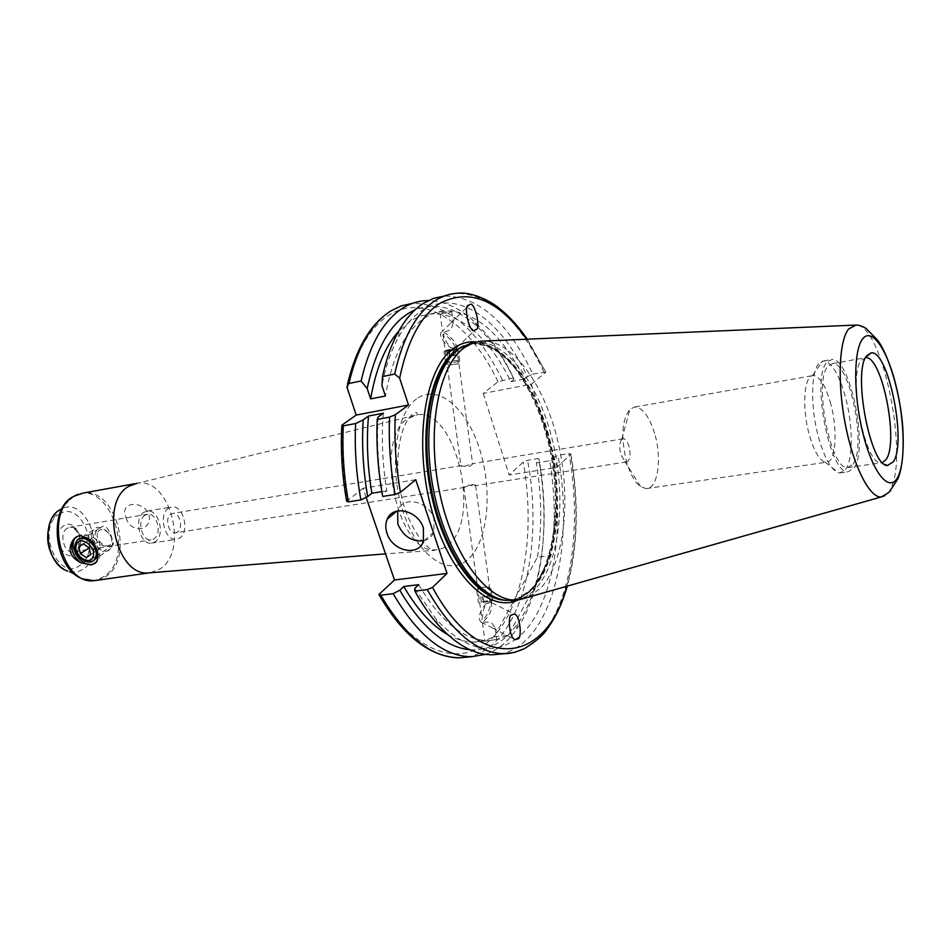 <?xml version="1.0" encoding="UTF-8"?>
<svg xmlns="http://www.w3.org/2000/svg" width="951" height="951" viewBox="0 0 951 951"><rect width="100%" height="100%" fill="white"/><g stroke="black" fill="none" stroke-linecap="round" stroke-linejoin="round"><path stroke-width="0.71" stroke-dasharray="4.75 3.57" d="M445.187 350.741C448.052 349.552 451.832 348.958 456.516 348.958L456.884 349.207C453.175 350.574 449.288 351.121 445.211 350.86L445.187 350.741M457.704 349.504L458.418 349.849C454.316 351.418 449.538 352.132 444.069 351.977L443.879 351.739C446.875 350.396 451.404 349.647 457.49 349.481M445.377 362.711C449.443 361.19 454.221 360.488 459.737 360.584L459.927 360.809C456.076 362.283 451.333 362.997 445.698 362.961L445.377 362.711M448.48 365.077L457.574 363.888L448.48 365.077M449.169 349.778L455.232 349.433L446.839 350.527L449.169 349.778L449.906 355.222L447.588 355.959L446.839 350.527M448.717 350.717L449.454 356.15L447.588 355.959M449.454 356.15L453.651 355.603L452.902 350.17M453.651 355.603L455.981 354.866L455.232 349.433M449.906 355.222L455.981 354.866M454.114 354.675L453.365 349.231M483.037 602.221L491.12 601.424L483.037 602.221M482.3 601.436L492.654 600.354L482.3 601.436M480.79 590.381L491.227 589.204L480.79 590.381M481.598 587.552L488.125 586.803L481.598 587.552M487.97 601.626L481.384 602.637L487.97 601.626L487.221 596.134L483.001 596.693L483.762 602.185M481.384 602.637L480.624 597.133L483.001 596.693M480.624 597.133L482.466 597.014L483.215 602.53M482.466 597.014L486.698 596.455L487.459 601.983M487.221 596.134L489.076 596.015L486.698 596.455M489.076 596.015L489.824 601.531M91.474 558.903L95.029 556.929C100.342 551.307 91.344 537.089 83.581 538.86L80.169 540.739C74.737 546.302 83.652 560.603 91.474 558.903M110.97 545.815L113.335 544.626C113.787 542.688 108.783 525.225 103.267 526.034L98.761 528.637C88.502 536.899 101.079 549.405 110.97 545.815M126.103 517.796C130.953 534.605 153.396 531.015 148.843 513.992C141.033 498.74 118.637 502.806 126.103 517.796M621.704 439.505C619.422 442.679 619.149 447.683 620.86 454.542L624.783 461.33L626.495 461.936L628.124 461.14C630.358 457.93 630.632 452.949 628.944 446.197C627.41 441.442 625.532 438.958 623.285 438.756L621.704 439.505M469.045 464.766L463.957 466.656L460.89 466.121L470.044 466.323L472.647 463.957L469.045 464.766M177.552 532.037L175.341 532.845C168.517 533.88 164.571 517.748 170.788 514.122L172.916 513.362C179.739 512.327 183.698 528.304 177.552 532.037M467.488 486.413L463.874 487.281L466.477 484.998L474.906 485.759L475.643 485.129L472.54 484.546L467.488 486.413M423.694 540.75C428.556 539.55 431.968 536.637 433.918 532.001L433.953 518.747C428.913 501.332 403.723 495.364 398.1 510.009L397.708 510.949M451.059 347.983L456.849 347.769L456.242 348.328L453.175 343.359C449.276 337.736 445.853 334.693 442.916 334.241L447.006 342.919L451.059 347.983C442.726 341.873 439.362 336.725 440.979 332.541L442.524 331.388C444.486 332.149 447.398 331.447 451.238 329.26L453.27 322.781L450.94 322.948L442.393 331.317M448.991 312.891L451.725 311.452L442.797 312.249L440.075 313.473L448.991 312.891M491.12 602.506L486.104 603.516L483.548 609.627L482.014 619.755C484.796 618.899 487.304 615.107 489.527 608.378L491.12 602.506C492.784 608.521 490.371 614.738 483.869 621.158L480.885 621.99L492.689 628.064L495.162 627.922L491.489 622.679L485.557 622.025L482.288 622.715M487.815 640.76L496.743 639.429L487.815 640.76M818.609 363.793C810.834 372.602 810.549 407.908 818.371 436.652C824.41 458.085 831.186 470.127 838.699 472.778L839.983 472.956L846.021 468.974C853.166 458.441 852.892 425.228 845.736 398.136C839.364 374.908 832.066 362.497 823.816 360.905L818.609 363.793M830.841 404.199C825.848 386.237 820.119 376.667 813.64 375.479L812.57 375.609C803.964 376.691 801.919 408.086 809.123 434.108C813.783 450.619 819.084 459.951 825.016 462.115L826.134 462.257C835.715 463.208 838.104 430.827 830.841 404.199M654.597 433.394C649.319 416.597 642.757 407.789 634.911 406.992L629.883 409.251C621.704 420.033 620.67 437.852 626.792 462.709C630.454 474.525 635.054 482.514 640.605 486.65L646.24 488.624C657.878 489.135 662.265 458.334 654.597 433.394M865.826 357.647L861.285 360.322C847.638 375.134 864.566 463.945 880.697 462.768L882.528 462.626M853.202 463.969C866.634 445.876 849.588 361.772 832.66 363.591L827.881 366.29C813.224 381.363 830.782 470.483 847.71 467.607L853.202 463.969M854.188 467.809C868.655 448.147 850.265 357.517 831.982 359.43L826.859 362.319C810.965 378.462 829.95 474.941 848.233 471.779L854.188 467.809M516.286 600.081C523.609 598.548 530.206 594.565 536.091 588.158C560.08 561.625 566.392 498.383 552.816 441.763C539.383 385.119 506.847 340.22 476.13 342.253L471.316 343.002L462.043 346.83M528.792 597.062L541.238 587.552C564.751 561.387 571.206 499.477 558.332 443.356C545.589 387.223 514.253 341.647 483.869 341.076M485.533 654.359C494.675 651.257 502.936 645.574 510.307 637.313L516.405 629.61C542.593 592.735 550.403 523.692 538.611 458.513L527.579 460.32L523.288 462.055L509.154 475.001L557.084 467.369L531.371 384.204L483.227 393.429L498.015 381.755L513.469 377.892C502.556 354.854 489.765 336.345 475.096 322.341C459.987 308.124 444.426 300.861 428.425 300.54M469.925 649.747C485.818 650.793 499.715 644.695 511.614 631.44L517.51 624.034C542.569 588.883 550.26 522.884 539.229 460.225L538.611 458.513M513.469 377.892L513.98 379.283L510.96 381.708C499.929 359.3 487.067 341.896 472.362 329.498M471.601 328.868C458.12 317.955 444.474 312.986 430.672 313.973L421.804 315.732L414.636 318.668L410.463 321.093L398.647 331.281M510.96 381.708L524.429 379.092C501.819 333.635 475.25 310.87 444.735 310.787C437.769 311.393 431.1 313.759 424.717 317.884C405.364 330.829 392.264 356.863 385.428 395.985M524.429 379.092L527.401 376.667C500.856 319.655 457.074 287.642 422.268 310.323C413.435 315.994 405.601 324.778 398.79 336.678C391.301 349.897 385.69 366.206 381.957 385.595M527.401 376.667L532.857 374.1C508.179 322.33 478.71 296.308 444.45 296.023L444.26 296.034M532.857 374.1L545.826 372.186L526.664 339.234M93.364 560.662L90.987 561.47C81.025 563.598 70.493 544.554 78.671 539.134M91.581 541.083L96.455 548.263M76.829 536.423L80.514 534.902C91.902 532.275 105.181 553.173 97.406 561.459L95.148 563.384M168.529 508.131C158.139 514.111 164.689 541.071 176.078 539.348L179.787 537.981C190.01 531.704 183.412 505.159 172.024 506.883L168.529 508.131M143.886 512.28C133.39 518.236 139.916 544.899 151.411 543.152L155.156 541.797C165.486 535.544 158.9 509.284 147.417 511.032L143.886 512.28M145.016 515.24C136.635 520.031 141.854 541.333 151.054 539.93L154.038 538.86C162.312 533.88 157.046 512.839 147.857 514.229L145.016 515.24M150.662 572.74L160.339 568.805C188.892 550.629 170.384 478.246 138.109 483.108L417.525 414.731C455.41 408.478 481.503 517.32 449.11 543.984C445.02 547.788 440.444 549.737 435.415 549.833C397.696 554.695 373.006 439.933 407.575 418.761L417.525 414.731L416.621 412.437L415.789 412.484C401.524 417.62 393.167 456.908 400.514 491.334C406.838 527.936 429.507 552.59 434.88 550.332L385.512 553.851M415.742 479.708L363.02 488.303L366.123 497.349M363.02 488.303L346.687 501.32M483.227 393.429L509.154 475.001M447.6 634.543C456.753 639.678 465.669 642.175 474.371 642.032L484.546 640.629L494.175 636.825L537.47 557.143L551.093 555.42C555.646 525.582 555.194 494.033 549.749 460.748L536.34 462.911L539.229 460.225M537.47 557.143C542.153 527.448 541.773 496.042 536.34 462.911M494.175 636.825L508.405 635.411L551.093 555.42M418.69 584.675C440.884 621.895 464.254 640.534 488.802 640.617L498.883 639.227L508.405 635.411M557.084 467.369L570.85 454.031L568.9 453.568L557.928 455.363L552.59 458.049L549.749 460.748M531.371 384.204L545.553 372.495M499.679 654.122C551.271 645.515 575.272 547.229 557.928 455.363M414.755 588.396L436.152 619.303C464.742 649.557 491.073 656.333 515.133 639.643M515.157 639.619C551.889 613.645 566.118 533.594 552.59 458.049M513.98 379.283C503.555 357.612 491.405 340.173 477.545 326.978C456.765 307.577 435.927 301.859 415.064 309.836M378.094 417.014C376.584 441.942 378.118 467.666 382.706 494.199L382.671 496.446M383.336 413.209C381.244 438.054 382.409 463.922 386.843 490.835L382.706 494.199M381.826 491.643L386.843 490.835M486.104 603.516C479.399 611.707 477.664 617.865 480.885 621.99M456.242 348.328C459.083 344.702 445.627 330.377 441.288 332.41M91.926 532.691C88.288 542.997 104.705 556.953 110.732 548.644L112.123 545.993C115.856 535.793 99.534 521.719 93.436 529.838L91.926 532.691M97.501 533.166C94.648 541.499 109.103 551.045 111.374 542.284C114.298 533.915 99.689 524.346 97.501 533.166M83.224 543.889L93.174 537.363L88.812 540.323L90.309 547.122L89.156 547.883M88.812 540.323L83.296 543.936M93.174 537.363L99.047 541.226L89.132 547.788M99.047 541.226L100.533 548.049L90.642 554.659M90.309 547.122L96.146 550.986L100.533 548.049M96.146 550.986L86.256 557.595M416.657 398.838C395.247 413.744 388.412 468.795 403.723 513.338C418.737 558.118 450.073 577.732 469.152 558.344C488.469 539.574 492.701 489.515 479.494 448.789C466.572 407.872 437.84 383.253 416.657 398.838M518.01 599.986L531.383 590.06C554.98 564.062 561.875 503.269 549.654 447.469C537.529 391.657 506.99 345.261 476.368 341.932M504.85 600.224L507.549 600.283C516.964 599.962 525.344 595.825 532.667 587.861C556.597 561.53 562.944 498.704 549.44 442.477C536.091 386.201 503.685 341.623 473.087 343.656L463.791 345.843M503.578 599.986L508.119 600.224C517.534 599.903 525.903 595.766 533.226 587.801C557.155 561.47 563.491 498.633 549.975 442.381C536.637 386.106 504.232 341.504 473.646 343.537L462.661 346.473M533.749 587.813C558.344 560.721 564.24 495.114 549.369 437.769C534.7 380.364 500.167 337.011 469.295 344.119L473.087 343.656C492.416 345.57 502.52 353.891 514.741 367.942C530.468 388.864 542.082 415.539 549.571 447.969C561.649 503.305 554.635 563.812 531.359 588.919C519.959 598.191 512.03 601.983 507.549 600.283L503.638 599.95C515.026 601.282 525.059 597.24 533.749 587.813M502.889 599.843L505.873 600.378M880.947 497.052C884.335 497.04 887.247 494.877 889.684 490.573C909.881 459.499 882.576 323.59 855.936 325.076L854.64 325.123M498.015 381.755C470.828 324.303 425.442 292.064 389.078 315.078C369.523 327.489 355.579 352.084 347.27 388.852M502.39 380.055C477.426 328.975 447.457 303.44 412.484 303.428L412.175 303.464M543.889 371.948C519.317 319.928 490.027 293.716 456.028 293.336L444.45 296.023M97.406 580.229L105.62 576.615C134.816 558.677 116.438 487.994 83.569 492.987L77.792 494.365M72.752 496.886L73.334 496.541C107.356 475.369 137.467 555.61 103.992 576.425C97.68 580.692 90.832 581.572 83.426 579.076L67.616 571.016C73.179 572.906 78.362 572.276 83.153 569.126C108.676 553.672 85.78 493.45 60.139 509.653L59.699 509.914M59.271 514.158C81.536 499.144 102.173 552.032 79.658 565.595C57.69 582.238 35.579 527.258 59.271 514.158M67.271 528.209C58.641 532.929 63.788 553.482 73.227 552.055L76.282 550.986C84.817 546.088 79.622 525.772 70.184 527.211L67.271 528.209M75.129 554.171C87.73 546.73 76.139 517.237 63.86 525.737C50.914 533.035 62.956 563.17 75.129 554.171M379.413 593.804C415.052 656.392 464.563 669.397 494.568 635.577C524.821 601.84 535.235 530.385 523.288 462.055M342.526 424.74C341.052 449.395 342.598 474.751 347.174 500.808M566.737 586.28C577.554 547.075 578.838 503.091 570.612 454.328M524.298 648.701C567.117 627.184 584.437 537.493 568.9 453.568M466.953 657.141C519.698 648.511 544.828 551.176 527.579 460.32M456.516 348.958L457.609 349.397M459.737 360.584L458.227 349.599M457.514 363.769L459.832 360.619M448.682 365.232L445.698 362.961M445.579 362.937L444.069 351.977M445.211 350.86L443.915 351.894M491.12 601.424L492.345 600.438M491.12 589.24L492.654 600.354M488.125 586.803L491.227 589.204M479.209 587.944L476.95 591.035M476.808 591.058L478.329 602.161M479.72 602.851L478.175 602.221M113.335 544.626L95.029 556.929M626.495 461.936L474.906 485.759M464.492 487.399L175.341 532.845M398.1 510.009L396.722 511.174M456.789 347.638L475.084 329.938M451.725 311.452L453.27 322.781M491.822 602.732L514.289 614.084M495.162 627.922L496.743 639.429M812.57 375.609L822.579 361.035M634.911 406.992L813.64 375.479M621.752 439.457L629.883 409.251M832.66 363.591L865.553 357.695M823.816 360.905L831.982 359.43M386.237 314.139L389.423 311.904C396.591 307.197 404.27 304.379 412.484 303.428L424.098 300.742M517.51 624.034L516.405 629.61M430.672 313.973L444.735 310.787M527.294 339.21L545.826 372.186M456.682 347.59L472.647 463.957M96.17 562.291L97.406 561.459M73.762 496.291L59.64 509.974L50.415 521.552M151.411 543.152L176.078 539.348M147.857 514.229L70.184 527.211C73.786 528.269 72.276 525.903 77.673 532.679C82.119 538.028 78.505 551.057 75.331 551.509L151.054 539.93M134.626 483.738L138.109 483.108M475.619 485.581L491.703 602.768M463.874 487.281L482.014 619.755M147.417 511.032L172.024 506.883M59.782 566.178L67.616 571.016M474.371 642.032L488.802 640.617M442.916 334.241L460.914 465.705M570.85 454.031C579.088 502.639 577.911 546.67 567.307 586.125M436.152 619.303L437.959 624.676M398.79 336.678L399.063 330.544M477.545 326.978L475.096 322.341M347.412 384.573L346.889 386.902M880.697 462.768L884.573 464.326M476.13 342.253L481.277 341.159M839.983 472.956L848.233 471.779M847.71 467.607L881.125 462.804M624.783 461.33L640.605 486.65M646.24 488.624L826.134 462.257M825.016 462.115L838.699 472.778M482.407 622.655L484.903 640.843M492.689 628.064L514.289 639.179M440.063 313.473L442.524 331.388M450.94 322.948L467.726 306.484M433.918 532.001L423.421 541.476M623.285 438.756L471.981 463.826M461.568 465.55L172.916 513.362M98.761 528.637L80.169 540.739M110.732 548.644L95.171 559.129M93.436 529.838L76.865 540.596"/><path stroke-width="1.43" d="M423.421 528.102C418.285 510.497 392.87 504.399 387.247 519.163C385.393 523.466 385.31 528.197 387.009 533.345C392.24 551.057 418.155 557.036 423.421 541.476L423.421 528.102M397.708 510.949L397.815 524.06C403.307 536.352 411.938 541.915 423.694 540.75M475.536 329.676L475.084 329.938C469.889 336.095 462.614 304.225 468.879 305.188L469.259 304.974C474.383 298.792 481.753 330.413 475.536 329.676M511.543 614.976L514.289 614.084C520.613 614.917 521.897 639.013 518.117 638.751L515.299 639.69C508.916 638.787 507.739 614.548 511.543 614.976M882.528 462.626L886.332 459.178C898.968 441.026 881.946 355.995 865.826 357.647L865.553 357.695M471.316 343.002L459.559 348.47C434.203 365.873 421.566 426.286 433.026 487.59C444.295 548.953 476.903 597.073 505.873 600.378L516.286 600.081M854.64 325.123L481.277 341.159L472.802 343.038L464.766 347.377C438.72 365.243 426.393 429.067 439.481 492.012C452.343 555.039 487.078 601.377 516.12 600.081L528.792 597.062M893.476 461.639C906.957 441.858 888.175 349.635 871.116 352.88L866.753 355.698C852.262 371.437 870.438 466.905 887.521 465.514L893.476 461.639M428.425 300.54L424.098 300.742C416.716 301.419 409.631 303.868 402.82 308.088C383.526 320.344 369.618 344.631 361.095 380.971L348.898 383.479L346.889 386.902L356.185 415.076L342.526 424.74L341.849 425.335L343.311 425.87C342.087 450.596 343.798 475.928 348.446 501.878L360.869 499.905L367.68 496.6L371.865 493.236L381.826 491.643M472.362 329.498L471.601 328.868M444.26 296.034L433.656 298.352L423.468 303.321C414.291 309.146 406.148 318.216 399.063 330.544C391.919 343.109 386.403 358.456 382.504 376.56L381.957 385.595L385.428 395.985L370.652 398.897L367.181 388.579L361.095 380.971M78.671 539.134L81.679 537.862C92.14 535.508 102.696 556.169 93.364 560.662M96.455 548.263C98.333 552.852 98.535 556.929 97.073 560.484C99.641 552.995 96.764 545.66 88.431 538.48L91.581 541.083M88.431 538.48L79.753 535.389L74.333 538.421L72.454 541.048C67.509 550.165 70.398 557.441 81.097 562.885L91.391 564.918L96.17 562.291L97.073 560.484M95.148 563.384L92.14 564.407C80.609 566.867 67.509 545.803 75.533 537.636L76.829 536.423M137.313 483.191L128.777 486.33C99.32 501.997 116.414 576.496 148.451 572.918L150.662 572.74M81.097 562.885C73.108 556.43 70.231 549.155 72.454 541.048M447.018 573.417L432.515 587.397L427.249 589.596L414.874 591.082L414.755 588.396L418.69 584.675L403.759 586.505L399.789 590.214L393.155 593.686L380.769 595.171L378.902 594.506L394.487 580.003L447.018 573.417L415.742 479.708L400.466 492.321L395.093 494.472L382.671 496.446C377.963 470.139 376.156 444.474 377.226 419.45L389.541 417.12L395.331 414.707L408.514 404.995L399.646 378.177L394.701 374.052L382.504 376.56M366.123 497.349L394.487 580.003M403.759 586.505C417.192 609.52 431.802 625.544 447.6 634.543M414.874 591.082C422.054 604.135 429.745 615.333 437.959 624.676C456.266 644.921 474.406 654.966 492.404 654.787L499.679 654.122M398.647 331.281C385.155 346.33 375.823 368.869 370.652 398.897M399.789 590.214C421.685 627.41 445.068 647.251 469.925 649.747M415.064 309.836C392.216 320.035 376.251 346.283 367.181 388.579M393.155 593.686C417.762 635.589 443.867 656.606 471.47 656.725L485.533 654.359M360.869 499.905C356.197 473.824 354.45 448.373 355.626 423.54L363.223 419.843L368.501 416.051L383.336 413.209L378.094 417.014L377.226 419.45M368.501 416.051C366.337 440.753 367.455 466.489 371.865 493.236M363.223 419.843C361.642 444.64 363.127 470.222 367.68 496.6M355.626 423.54L343.311 425.87M341.813 425.882C340.494 450.394 342.122 475.536 346.687 501.32L348.446 501.878M356.185 415.076L408.514 404.995M76.306 545.161C72.906 555.289 90.511 566.986 93.198 556.347C96.705 546.171 78.874 534.414 76.306 545.161M75.355 543.473C71.753 553.862 88.36 568.032 94.375 559.663L95.766 556.989C99.463 546.706 82.963 532.429 76.865 540.596L75.355 543.473M80.371 553.696L86.256 557.595L90.642 554.659L89.132 547.788L83.224 543.889L78.85 546.849L80.371 553.696L89.156 547.883M83.296 543.936L78.85 546.849M476.368 341.932C468.439 341.147 460.962 343.216 453.912 348.137C425.216 367.312 413.328 440.622 430.969 507.299C448.301 574.154 488.957 614.001 518.01 599.986M463.791 345.843L456.539 349.861C430.91 367.407 418.404 428.889 430.518 490.431C442.417 552.044 475.88 599.011 504.85 600.224M462.661 346.473L457.11 349.742C431.79 367.122 419.213 427.403 430.732 488.41C442.06 549.464 474.704 597.097 503.578 599.986M462.043 346.83L457.586 349.564C432.455 366.836 419.831 426.393 430.981 487.078C441.953 547.8 474.074 595.873 502.889 599.843M880.947 497.052C887.675 493.581 890.956 491.144 890.778 489.753L897.768 478.995C902.404 468.926 904.52 447.969 902.368 422.161C898.85 387.414 887.093 351.977 877.309 339.816L866.206 328.535C862.272 326.122 858.848 324.969 855.936 325.076L848.625 329.01C838.996 340.743 837.237 382.825 845.32 424.289C853.309 465.812 869.238 497.314 880.947 497.052L518.723 599.915M862.545 339.008C853.249 350.622 853.404 396.65 863.389 435.154C873.244 473.848 889.447 492.737 897.518 477.664C905.744 463.125 904.781 420.592 895.866 384.989C887.081 349.219 871.687 326.823 862.545 339.008M412.175 303.464L401.393 305.842L391.039 310.811C371.579 323.067 357.54 347.281 348.898 383.479M527.294 339.21C518.818 326.835 509.688 316.707 499.905 308.837C491.762 301.764 472.053 291.018 456.028 293.336C448.813 293.966 441.87 296.391 435.225 300.611C416.372 312.855 402.867 337.332 394.701 374.052M526.664 339.234C498.538 299.672 469.521 287.761 439.624 303.488C420.758 315.898 407.432 340.791 399.646 378.177M134.626 483.738L83.569 492.987L74.059 496.22C43.58 511.983 61.458 585.638 94.315 580.669L97.406 580.229M59.699 509.914C40.513 519.947 46.302 564.93 67.616 571.016M149.259 572.882L94.315 580.669L83.426 579.076C54.98 571.075 47.122 510.093 72.752 496.886M395.331 414.707C394.094 439.837 395.806 465.717 400.466 492.321M432.515 587.397C479.934 675.721 546.98 662.776 566.737 586.28M427.249 589.596C451.606 632.118 477.307 653.492 504.327 653.694L514.586 652.374L524.298 648.701M380.769 595.171C405.471 636.849 431.718 657.735 459.523 657.83L466.953 657.141M389.541 417.12C388.519 442.251 390.374 468.047 395.093 494.472M396.722 511.174L387.247 519.163M510.865 600.675L516.12 600.081M865.707 357.398L871.116 352.88M77.792 494.365L73.762 496.291M148.451 572.918L385.512 553.851M50.415 521.552C44.756 538.539 47.883 553.411 59.782 566.178M74.333 538.421L75.533 537.636M567.307 586.125C562.362 603.338 555.586 617.71 546.968 629.229C543.461 635.018 535.9 641.509 524.251 648.725C516.595 652.077 509.95 653.729 504.327 653.694L492.404 654.787M379.223 595.076C403.129 636.112 429.9 657.034 459.523 657.83L471.47 656.725M386.237 314.139C368.251 327.715 355.317 351.192 347.412 384.573M884.573 464.326L887.521 465.514M514.289 639.179L515.299 639.69M467.726 306.484L469.259 304.974M95.171 559.129L94.375 559.663"/></g></svg>
